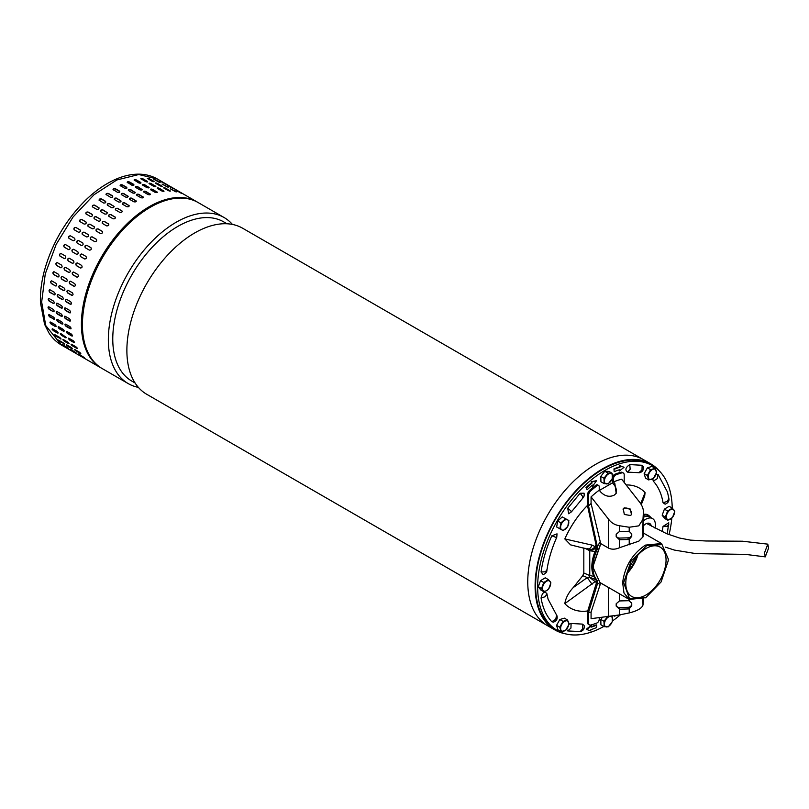 <?xml version="1.0" encoding="UTF-8"?>
<svg xmlns="http://www.w3.org/2000/svg" width="809" height="809" viewBox="0 0 809 809"><rect width="100%" height="100%" fill="white"/><g stroke="black" fill="none" stroke-linecap="round" stroke-linejoin="round"><path stroke-width="1.21" d="M768.55 548.219L767.812 544.154L764.525 552.81L765.263 556.875L768.55 548.219M659.355 471A95.877 55.356 120 0 0 650.841 463.901A95.877 55.356 120 0 0 570.365 497.039A95.877 55.356 120 0 0 536.67 601.916A95.877 55.356 120 0 0 554.954 629.968A95.877 55.356 120 0 0 565.36 633.801M529.329 597.679A95.877 55.356 120 0 0 547.622 625.731A95.877 55.356 -60 0 1 530.492 558.261A95.877 55.356 -60 0 1 581.054 474.6A95.877 55.356 -60 0 1 643.499 459.664A95.877 55.356 120 0 0 563.024 492.792A95.877 55.356 120 0 0 529.329 597.679M547.632 625.741A95.877 55.356 -60 0 1 547.622 625.731L146.732 394.286A95.877 55.356 120 0 1 128.449 366.234A95.877 55.356 120 0 1 180.174 243.145A95.877 55.356 120 0 1 242.619 228.219L643.499 459.664A95.877 55.356 -60 0 1 643.509 459.674L650.841 463.901M226.985 223.769L223.719 221.888A91.913 53.07 120 0 0 163.863 236.198A91.913 53.07 120 0 0 114.271 354.19A91.913 53.07 120 0 0 131.806 381.09L135.073 382.97M138.369 387.369A95.877 55.356 -60 0 1 128.206 383.587A95.877 55.356 -60 0 1 109.913 355.535A95.877 55.356 -60 0 1 161.648 232.446A95.877 55.356 -60 0 1 224.083 217.52A95.877 55.356 -60 0 1 232.446 224.437M224.083 217.52L198.175 202.563A95.877 55.356 120 0 0 135.74 217.49A95.877 55.356 120 0 0 85.167 301.15A95.877 55.356 120 0 0 102.298 368.631L128.206 383.587M645.673 597.699L629.26 599.449L623.982 592.967L622.647 582.571C624.791 566.391 632.385 553.902 645.41 545.114L661.56 543.517L668.244 558.888L662.015 544.619L646.796 545.509L631.081 561.082L623.658 582.622L629.533 598.751L645.926 597.558L661.084 581.954L668.183 560.93L668.244 558.888M600.683 543.577L593.28 565.076L593.219 567.422M600.834 543.658L593.28 565.622L593.209 567.716L599.904 582.5L629.21 599.429L629.22 600.824L631.748 603.443L631.748 605.799L629.22 608.803L629.22 612.929C637.34 610.906 641.931 608.257 642.993 604.98L643.418 600.571M645.926 595.03A28.477 16.443 -60 0 1 631.687 596.435A28.477 16.443 -60 0 1 627.319 573.621A28.477 16.443 -60 0 1 645.926 548.522A28.477 16.443 -60 0 1 660.164 547.117A28.477 16.443 -60 0 1 664.523 569.93A28.477 16.443 -60 0 1 645.926 595.03M627.471 573.136A28.477 16.443 120 0 0 637.866 555.116M627.794 572.135A27.759 16.028 120 0 0 637.158 555.894M603.807 626.459A95.159 54.941 -60 0 1 557.361 630.524A95.159 54.941 -60 0 1 537.651 586.96A95.159 54.941 -60 0 1 579.183 491.194A95.159 54.941 -60 0 1 652.519 465.701A95.159 54.941 -60 0 1 672.218 508.072M557.361 630.524L555.318 629.351A95.159 54.941 -60 0 1 535.609 585.787A95.159 54.941 -60 0 1 577.151 490.021A95.159 54.941 -60 0 1 650.476 464.528L652.519 465.701M627.986 571.558A27.759 16.028 120 0 0 636.764 556.359M643.438 514.453A14.562 8.403 -60 0 1 647.898 514.898A14.562 8.403 -60 0 1 648.848 515.616A14.42 8.323 -60 0 1 650.466 517.113L650.719 517.477M671.814 518.134A95.159 54.941 -60 0 1 669.053 534.648M620.473 614.749A95.159 54.941 -60 0 1 612.433 620.999M613.859 615.78L614.668 615.669M591.571 625.822L591.066 625.519L586.313 629.23L586.818 629.523L591.571 625.822L591.339 627.096A88.666 51.189 -60 0 0 596.718 625.145L596.213 624.851A88.666 51.189 -60 0 1 591.43 626.611M592.026 485.43L592.623 486.148L592.41 485.117A88.666 51.189 -60 0 0 587.112 489.758L586.009 487.554L587.112 489.758M586.515 487.847A91.559 52.858 -60 0 1 591.986 483.064L591.773 482.033L596.577 480.667L591.268 481.739L591.48 482.761A91.559 52.858 120 0 0 586.009 487.554M618.956 469.908L619.32 471L619.552 469.726A88.666 51.189 -60 0 0 614.173 471.677L613.95 468.886L614.173 471.677M614.456 469.18A91.559 52.858 -60 0 1 620.007 467.167L620.24 465.883L624.073 467.289L619.734 465.59L619.502 466.864A91.559 52.858 120 0 0 613.95 468.886M557.027 533.849L551.809 535.831C546.328 548.067 542.748 560.121 541.059 571.993L543.163 574.623C545.681 573.52 546.924 572.125 546.904 570.436C548.431 559.626 551.728 548.573 556.764 537.277L557.027 533.849M541.059 598.003L545.468 596.627L546.823 593.493C544.245 591.086 542.323 592.582 541.059 598.003C542.748 607.913 546.328 615.831 551.809 621.747L553.427 622.131C556.471 621.069 557.674 618.996 557.027 615.892L548.077 599.156L546.904 593.968M566.502 629.301L567.736 630.949L580.457 631.586C583.522 630.575 584.725 628.492 584.058 625.337L582.359 624.103L571.093 623.466L568.919 624.164M667.243 533.93L668.75 522.786L663.046 526.396L662.156 531.715M652.792 478.847L653.278 481.133C658.253 486.512 661.509 493.712 663.046 502.733L665.15 504.189C668.103 502.976 669.346 501.074 668.871 498.465L667.445 492.003L658.071 474.478L656.008 474.246M629.756 464.588C625.529 467.45 624.781 469.958 627.521 472.132L639.676 472.729C642.67 471.789 643.873 469.716 643.286 466.49L642.144 465.286L629.756 464.588L630.171 469.24L627.521 472.132M584.058 493.197L580.114 493.247L567.736 508.244L568.636 513.755L571.467 511.814L582.864 498.02C584.017 497.11 584.411 495.502 584.058 493.197M583.825 547.936L583.825 573.015L582.804 575.654L573.176 587.627C568.515 592.684 565.724 598.013 564.813 603.625A69.21 39.954 120 0 0 587.759 610.947M587.506 505.382A69.21 39.954 120 0 0 564.813 538.936L570.598 544.872L589.185 549.533L589.761 550.787L589.761 575.563L593.836 576.342M641.264 504.685L644.692 496.018L645.066 492.6A69.21 39.954 120 0 0 626.156 484.945M617.51 615.245L614.314 616.155M596.718 625.145L596.435 627.642A91.559 52.858 -60 0 1 590.883 629.655L590.651 630.939L586.818 629.523M596.577 480.667L592.623 486.148M591.986 483.064L591.48 482.761M591.773 482.033L591.268 481.739M624.073 467.289L619.32 471M620.007 467.167L619.502 466.864M620.24 465.883L619.734 465.59M564.813 603.625L595.1 581.6L596.546 582.652M596.678 580.336L595.1 581.6L589.185 577.06L587.273 577.586L592.077 584.32M596.486 579.952L589.185 577.06L589.761 575.563L583.825 573.015M564.813 538.936L592.077 545.114C590.691 548.381 589.094 549.523 587.273 548.542M645.066 492.6L640.657 503.694M596.385 544.194L595.1 546.631L592.077 545.114M595.06 551.435L589.761 550.787L584.947 548.199M596.678 547.471L595.1 546.631C593.037 549.028 591.066 549.999 589.185 549.533C591.824 550.545 594.241 549.746 596.415 547.147L596.678 546.621M596.658 579.649A32.077 18.526 -60 0 1 597.699 548.36L588.527 505.989L588.527 495.563A4.328 2.498 -60 0 1 590.792 490.841A85.066 49.116 -60 0 1 596.87 485.835A2.882 1.669 -60 0 1 597.194 485.622A2.882 1.669 -60 0 1 598.63 485.481A2.882 1.669 -60 0 1 599.226 486.796L599.226 490.193L600.602 491.912C604.849 496.251 609.359 497.343 614.122 495.189L616.175 493.338L614.87 483.671L613.505 481.952A77.654 44.839 -60 0 1 621.656 479.211L639.211 501.651C642.022 505.2 643.428 508.618 643.418 511.905L643.418 517.224M597.699 548.36L596.678 547.774L587.506 505.625L587.506 494.977A4.328 2.498 -60 0 1 589.771 490.254A85.066 49.116 -60 0 1 595.849 485.248A2.882 1.669 -60 0 1 596.172 485.036A2.882 1.669 -60 0 1 597.608 484.894L598.63 485.481M597.699 546.075A33.887 19.558 -60 0 1 600.248 541.767L600.248 543.324L608.631 548.158C611.847 549.645 615.457 549.513 619.451 547.744L638.786 541.17L642.993 536.873L643.418 533.647M588.527 505.989A69.928 40.369 -60 0 1 591.076 503.471L591.076 496.868L608.631 519.307C611.351 522.887 614.961 525.031 619.451 525.739L629.22 527.246L638.786 525.86L642.993 519.287L643.418 511.905L643.438 517.396M630.454 515.505L624.326 514.453L623.233 508.77L624.275 507.819L630.282 509.053L631.485 514.575L630.454 515.505M591.076 496.868A77.654 44.839 -60 0 1 599.226 490.193M615.629 493.996A10.092 7.959 35.1 0 0 614.061 484.824L612.484 482.862L612.484 477.967A2.882 1.669 -60 0 1 614.84 474.286A85.066 49.116 -60 0 1 620.918 472.274A4.328 2.498 -60 0 1 622.293 472.395L623.314 472.982A4.328 2.498 120 0 0 621.939 472.861A85.066 49.116 120 0 0 615.861 474.873A2.882 1.669 120 0 0 613.505 478.554L613.505 481.952M631.212 514.908A5.046 3.984 35.1 0 0 629.624 509.498A5.046 3.984 35.1 0 0 623.769 508.537A5.046 3.984 35.1 0 0 623.001 509.144M599.226 617.692L599.226 619.32A2.882 1.669 -60 0 1 597.194 622.849A2.882 1.669 -60 0 1 596.87 623.011A85.066 49.116 -60 0 1 590.792 625.023A4.328 2.498 -60 0 1 589.417 624.892A4.328 2.498 -60 0 1 588.527 622.92L587.506 622.323L587.506 611.685L596.678 582.106L596.678 580.124L597.446 580.569M623.314 472.982A4.328 2.498 120 0 1 624.204 474.964L624.204 482.457M599.408 490.416L612.484 482.862M596.678 547.774A32.077 18.526 120 0 0 596.678 580.124M600.915 583.087A32.441 18.728 -60 0 1 600.248 582.804L600.248 584.361A33.887 19.558 -60 0 1 597.699 583.006L597.699 580.822M600.248 541.767L591.076 503.471M597.699 583.006L588.527 612.494L588.527 622.92M600.248 584.361L591.076 612.069A69.928 40.369 -60 0 1 588.527 612.494M612.939 590.024L600.248 582.804M587.506 622.323A4.328 2.498 120 0 0 588.396 624.305L589.417 624.892M643.195 520.693L642.912 531.574M642.993 536.873L642.659 527.69L643.418 517.659M629.22 531.371L631.748 533.991L631.748 536.347L629.22 539.35A3.6 2.943 -4.3 0 1 628.148 539.502L619.795 539.714A3.6 2.943 -4.3 0 1 619.451 539.714L616.185 536.65L616.185 534.294L619.451 531.503A3.6 2.943 -4.3 0 1 619.795 531.473L628.148 531.27A3.6 2.943 -4.3 0 1 629.22 531.371L629.22 527.246M643.438 533.778L643.438 525.415L643.418 533.91M591.076 612.069L591.076 618.663L619.451 614.931L629.22 612.929M616.185 605.375A3.6 2.943 175.7 0 0 619.674 607.508L619.795 609.177A3.6 2.943 -4.3 0 1 619.451 609.167L616.185 606.103L616.185 603.747L619.451 600.956L619.451 593.786M629.22 600.824A3.6 2.943 -4.3 0 0 628.148 600.723L619.795 600.935A3.6 2.943 175.7 0 0 619.451 600.956M642.993 604.98L642.912 601.026M642.7 600.359L642.659 599.247M628.148 539.502L628.027 537.843A3.6 2.943 175.7 0 0 631.627 534.81L631.748 536.347M631.627 533.262L631.627 534.81M628.027 537.843L619.674 538.056L619.795 539.714M616.185 535.922A3.6 2.943 175.7 0 0 619.674 538.056M643.044 600.369L643.145 599.034M619.795 609.177L628.148 608.965A3.6 2.943 175.7 0 0 629.22 608.803M628.148 608.965L628.027 607.296A3.6 2.943 175.7 0 0 631.627 604.262L631.627 602.715M628.027 607.296L619.674 607.508M557.725 521.057L556.632 526.983L563.246 530.603L567.766 526.447L568.858 520.531L562.245 516.911L557.725 521.057L560.93 522.907L559.828 528.833M568.858 520.531L562.245 516.911M565.451 518.761L560.93 522.907M563.549 521.047A5.764 3.327 -60 0 1 567.524 519.853A5.764 3.327 -60 0 1 568.676 523.696A5.764 3.327 -60 0 1 565.865 528.732A5.764 3.327 -60 0 1 561.901 529.925A5.764 3.327 -60 0 1 560.748 526.083A5.764 3.327 -60 0 1 563.549 521.047M643.195 521.117A13.692 7.908 -60 0 1 645.713 519.277A13.692 7.908 -60 0 1 652.651 518.64A13.692 7.908 -60 0 1 655.027 528.176M643.438 525.789A8.009 4.621 -60 0 1 645.713 523.919A8.009 4.621 -60 0 1 648.1 523.15A8.009 4.621 -60 0 1 651.306 526.153M643.438 517.305A13.763 7.948 -60 0 1 649.87 516.961L652.651 518.64M643.438 515.475A14.42 8.323 -60 0 1 648.889 515.646L646.907 514.463M61.514 345.089C56.347 342.076 52.069 337.899 48.702 332.55L44.566 324.257L40.45 302.647C40.116 292.888 41.34 282.584 44.121 271.723C51.422 244.793 64.862 221.322 84.449 201.34C93.632 192.218 103.188 185.271 113.098 180.488C122.493 175.978 131.543 173.884 140.24 174.188C146.51 174.451 152.234 176.059 157.391 179.011L138.784 174.532L116.85 179.962L94.077 194.686L73.043 217.034L56.134 244.47L45.264 273.907L41.663 302L45.729 325.562L61.514 345.089L101.277 368.044A95.877 55.356 -60 0 1 85.491 348.527A95.877 55.356 -60 0 1 126.073 224.781A95.877 55.356 -60 0 1 197.153 201.977L157.391 179.011L138.784 174.532L116.85 179.962L94.077 194.686L73.043 217.034L56.134 244.47L45.264 273.907L41.663 302L45.729 325.562L44.566 324.257L44.606 322.336M99.113 208.044A1.446 1.062 -21 0 0 98.789 207.741L98.688 207.478C99.365 208.864 98.728 209.501 96.777 209.379L92.691 207.033C92.014 205.628 92.651 204.99 94.613 205.122L99.082 207.913M86.209 214.092C85.491 212.625 86.108 211.928 88.039 211.998L92.115 214.355C92.813 215.801 92.206 216.499 90.284 216.438L85.865 213.748M80.051 221.717C79.302 220.2 79.879 219.451 81.78 219.472L85.855 221.828C86.593 223.324 86.017 224.073 84.126 224.073L79.778 221.484M74.297 229.837C73.508 228.28 74.044 227.491 75.904 227.46L79.98 229.817C80.758 231.364 80.222 232.153 78.372 232.193L74.135 229.716M69.008 238.352C68.168 236.764 68.664 235.935 70.474 235.874L74.549 238.22C75.368 239.808 74.883 240.637 73.083 240.708L68.977 238.342M65.428 244.551L65.549 244.611A1.446 1.173 -68.5 0 0 64.467 247.261L68.543 249.617L64.245 247.18C63.355 245.562 63.79 244.712 65.549 244.611L69.635 246.967C70.504 248.575 70.07 249.435 68.32 249.526L68.452 249.597M61.029 253.52A1.446 1.153 -78.5 0 0 60.301 256.261L64.376 258.617L60.048 256.21C59.108 254.582 59.492 253.713 61.191 253.601L65.266 255.957C66.196 257.575 65.822 258.455 64.133 258.567L64.417 258.668M57.146 262.612A1.446 1.122 -87.8 0 0 56.751 265.362L60.564 267.708L56.488 265.352C55.477 263.714 55.801 262.844 57.439 262.723L61.524 265.079C62.505 266.707 62.192 267.587 60.564 267.708L60.988 267.83M53.94 271.753A1.446 1.082 -96.3 0 0 53.849 274.473L57.935 276.83L53.576 274.504C52.504 272.876 52.767 271.996 54.345 271.885L58.42 274.241C59.472 275.869 59.219 276.749 57.651 276.86L58.197 276.981M53.799 271.763L54.345 271.885M51.442 280.854A1.446 1.031 -103.8 0 0 51.655 283.504L55.437 285.921L51.361 283.565C50.229 281.947 50.411 281.087 51.928 280.986L56.003 283.332C57.126 284.96 56.933 285.82 55.437 285.921L56.064 286.032M51.301 280.875L51.928 280.986M49.693 289.794A1.446 0.961 -110.5 0 0 50.158 292.332L54.233 294.688L49.865 292.443C48.661 290.846 48.783 290.006 50.219 289.915L54.304 292.271C55.487 293.879 55.366 294.719 53.94 294.8L54.628 294.891M49.541 289.834L50.219 289.915M48.692 298.47A1.446 0.89 -116.4 0 0 48.53 299.694A1.446 0.89 -116.4 0 0 49.4 300.887L53.182 303.385L49.106 301.029C47.822 299.461 47.873 298.652 49.248 298.602L53.323 300.958C54.587 302.526 54.537 303.335 53.182 303.385L53.89 303.466M48.53 298.521L49.248 298.602M48.459 306.793A1.446 0.799 -121.7 0 0 48.469 307.956A1.446 0.799 -121.7 0 0 49.379 309.058L53.161 311.596L49.076 309.24C47.731 307.713 47.711 306.945 49.015 306.924L53.091 309.281C54.415 310.818 54.446 311.586 53.161 311.596L53.879 311.667M48.287 306.854L49.015 306.924M48.975 314.661A1.446 0.708 -126.5 0 0 50.097 316.754L54.173 319.11L49.804 316.976C48.378 315.5 48.287 314.772 49.521 314.802L53.596 317.158C55.002 318.645 55.093 319.373 53.879 319.333L54.587 319.403M48.803 314.731L49.521 314.802M50.259 322.002A1.446 0.607 -130.8 0 0 51.543 323.903L55.336 326.512L51.25 324.156C49.764 322.74 49.602 322.073 50.765 322.154L54.84 324.51C56.317 325.946 56.478 326.614 55.336 326.512L56.023 326.603M50.057 322.073L50.765 322.154M168.96 185.696L164.884 183.34M159.626 180.872L165.269 183.845L159.13 180.518M165.198 183.987L165.774 184.189M153.902 179.345L159.666 182.045L153.427 178.931M159.525 182.369L160.142 182.44M147.764 178.769C147.046 178.02 147.653 178.041 149.564 178.84L153.639 181.186C154.357 181.914 153.761 181.894 151.839 181.125L147.309 178.304M153.74 181.732L153.639 181.186L154.094 181.641M141.292 179.153C140.604 178.314 141.231 178.243 143.183 178.941L147.258 181.297C147.946 182.116 147.319 182.187 145.367 181.499L140.847 178.637M147.501 181.944L147.258 181.297L147.693 181.792M134.547 180.488C133.889 179.558 134.537 179.396 136.509 180.002L140.584 182.359C141.251 183.269 140.594 183.431 138.622 182.844L134.122 179.932M140.887 183.077A1.446 0.566 12.3 0 0 140.503 182.733L141.019 182.905M127.61 182.763C126.962 181.742 127.63 181.489 129.622 182.015L133.697 184.371C134.345 185.362 133.677 185.615 131.685 185.119L127.185 182.177M120.551 185.949C119.914 184.846 120.592 184.513 122.584 184.948L126.669 187.304C127.306 188.386 126.629 188.719 124.637 188.305L120.136 185.362M113.462 190.024C112.825 188.841 113.503 188.416 115.495 188.77L119.57 191.126C120.207 192.289 119.53 192.714 117.538 192.38L113.038 189.437M106.394 194.929C105.757 193.664 106.424 193.169 108.416 193.442L112.491 195.798C113.139 197.042 112.461 197.538 110.479 197.285L105.979 194.372M99.456 200.622C98.789 199.287 99.456 198.711 101.428 198.913L105.514 201.269C106.161 202.584 105.504 203.16 103.532 202.978L99.042 200.106M107.273 212.757A1.446 1.062 -21 0 0 106.95 212.443L106.849 212.18C107.526 213.566 106.879 214.203 104.927 214.092L100.852 211.736C100.174 210.34 100.812 209.703 102.773 209.824L107.233 212.615M100.67 219.522A1.446 1.112 -29.1 0 0 100.407 219.3L100.276 219.057C100.973 220.513 100.367 221.211 98.435 221.15L94.36 218.794C93.652 217.338 94.259 216.64 96.19 216.711L100.609 219.401M94.35 226.874A1.446 1.143 -38.1 0 0 94.168 226.732L94.016 226.54C94.744 228.037 94.168 228.785 92.287 228.785L88.201 226.429C87.463 224.912 88.039 224.164 89.93 224.184L94.279 226.763M88.383 234.731A1.446 1.173 -47.9 0 0 88.323 234.691L88.13 234.519C88.909 236.066 88.373 236.865 86.523 236.895L82.447 234.539C81.669 232.992 82.205 232.193 84.055 232.163L88.302 234.64M78.625 240.576L82.73 242.953C83.529 244.52 83.034 245.339 81.244 245.42L77.138 243.044C76.329 241.476 76.815 240.647 78.625 240.576L78.837 240.708A1.446 1.173 -58.2 0 0 77.27 243.125M73.71 249.324L77.785 251.68C78.655 253.288 78.22 254.137 76.471 254.238L72.395 251.882C71.516 250.274 71.95 249.415 73.71 249.324L73.579 249.263M76.602 254.299L76.703 254.329A1.446 1.173 -68.5 0 0 76.724 254.339L72.395 251.882M69.352 258.304L73.427 260.66C74.357 262.288 73.973 263.158 72.284 263.269L68.209 260.923C67.268 259.284 67.643 258.415 69.352 258.304L69.068 258.202M65.6 267.425L69.675 269.781C70.666 271.419 70.343 272.299 68.714 272.411L64.639 270.064C63.638 268.426 63.951 267.546 65.6 267.425L65.175 267.304M62.495 276.587L66.581 278.943C67.632 280.581 67.369 281.451 65.812 281.572L61.737 279.216C60.665 277.578 60.918 276.708 62.495 276.587L61.959 276.466M60.078 285.688L64.164 288.044C65.276 289.673 65.094 290.532 63.598 290.633L59.522 288.277C58.379 286.659 58.572 285.799 60.078 285.688L59.451 285.587M58.379 294.628L62.455 296.984C63.648 298.582 63.527 299.431 62.101 299.502L58.026 297.156C56.822 295.558 56.933 294.719 58.379 294.628L57.692 294.537M62.778 299.593L62.394 299.401A1.446 0.961 -110.5 0 0 62.92 299.522M57.399 303.304L61.484 305.66C62.738 307.238 62.687 308.047 61.332 308.098L57.257 305.741C55.983 304.174 56.033 303.365 57.399 303.304L56.691 303.233M62.05 308.168L61.636 307.946A1.446 0.89 -116.4 0 0 62.182 308.077M57.166 311.637L61.241 313.993C62.576 315.52 62.596 316.299 61.312 316.299L57.237 313.943C55.892 312.426 55.861 311.647 57.166 311.637L56.438 311.566M62.03 316.38L61.615 316.117A1.446 0.799 -121.7 0 0 62.162 316.248M57.672 319.515L61.757 321.871C63.153 323.357 63.244 324.075 62.03 324.035L57.955 321.689C56.539 320.212 56.448 319.484 57.672 319.515L56.954 319.444M62.748 324.116L62.333 323.822A1.446 0.708 -126.5 0 0 62.859 323.964M58.915 326.866L63.001 329.223C64.467 330.648 64.629 331.316 63.486 331.215L59.411 328.869C57.924 327.443 57.763 326.775 58.915 326.866L58.218 326.775M177.12 190.408L173.045 188.052M173.348 188.689L167.787 185.585L173.925 188.891M167.787 185.585L167.281 185.231M167.675 187.071L162.053 184.058L168.302 187.152M161.901 186.444L161.8 185.898C162.518 186.626 161.921 186.606 160 185.827L155.915 183.481C155.207 182.733 155.803 182.753 157.715 183.542L162.255 186.353M155.652 186.657L155.409 186.009C156.107 186.818 155.47 186.889 153.528 186.212L149.443 183.855C148.765 183.016 149.392 182.945 151.334 183.653L155.854 186.505M149.443 183.855L149.008 183.34M149.038 187.779A1.446 0.566 12.3 0 0 148.654 187.445L148.745 187.071C149.402 187.981 148.755 188.133 146.783 187.546L142.708 185.19C142.04 184.26 142.697 184.108 144.659 184.715L149.169 187.607M142.708 185.19L142.273 184.644M142.192 189.822A1.446 0.678 8 0 0 141.797 189.448L141.848 189.073C142.495 190.075 141.828 190.327 139.846 189.822L135.77 187.476C135.123 186.454 135.791 186.201 137.773 186.717L142.273 189.65M135.77 187.476L135.346 186.889M135.194 192.764A1.446 0.769 3.4 0 0 134.8 192.36L134.82 192.006C135.457 193.098 134.779 193.432 132.787 193.017L128.712 190.661C128.075 189.559 128.752 189.225 130.745 189.65L135.245 192.593M128.712 190.661L128.287 190.064M128.125 196.587A1.446 0.86 -1.7 0 0 127.741 196.172L127.731 195.829C128.368 197.002 127.691 197.416 125.688 197.093L121.613 194.736C120.976 193.543 121.653 193.129 123.656 193.472L128.156 196.415M121.613 194.736L121.188 194.14M121.067 201.219A1.446 0.94 -7.4 0 0 120.693 200.824L120.652 200.501C121.289 201.754 120.622 202.25 118.63 201.997L114.554 199.641C113.907 198.377 114.585 197.881 116.577 198.144L121.067 201.057M114.554 199.641L114.13 199.075M114.099 206.629A1.446 1.011 -13.8 0 0 113.735 206.265L113.665 205.971C114.322 207.296 113.665 207.862 111.682 207.68L107.607 205.334C106.95 203.989 107.607 203.423 109.589 203.615L114.079 206.487M107.607 205.334L107.192 204.819M115.424 217.469A1.446 1.062 -21 0 0 115.1 217.156L114.999 216.893C115.677 218.278 115.04 218.915 113.088 218.804L109.013 216.448C108.325 215.042 108.962 214.405 110.924 214.537L115.394 217.328M108.831 224.235A1.446 1.112 -29.1 0 0 108.558 224.002L108.426 223.769C109.134 225.215 108.517 225.913 106.596 225.863L102.521 223.506C101.813 222.04 102.419 221.342 104.351 221.413L108.77 224.113M102.51 231.586A1.446 1.143 -38.1 0 0 102.328 231.445L102.167 231.243C102.905 232.749 102.328 233.498 100.437 233.488L96.362 231.131C95.614 229.625 96.19 228.876 98.091 228.886L102.44 231.475M96.544 239.434A1.446 1.173 -47.9 0 0 96.473 239.393L96.291 239.231C97.07 240.779 96.534 241.567 94.683 241.608L90.608 239.252C89.819 237.694 90.355 236.906 92.216 236.875L96.453 239.353M86.785 245.289L90.861 247.645C91.68 249.223 91.195 250.052 89.395 250.123L85.289 247.756C84.48 246.179 84.975 245.349 86.785 245.289L86.988 245.42A1.446 1.173 -58.2 0 0 85.42 247.827M81.739 253.975L85.946 256.392C86.816 258 86.381 258.85 84.632 258.951L80.556 256.595C79.666 254.977 80.101 254.127 81.861 254.036A1.446 1.173 -68.5 0 0 80.779 256.686L84.854 259.042A1.446 1.173 -68.5 0 0 84.874 259.042M77.502 263.016L81.588 265.372C82.508 267 82.134 267.87 80.445 267.981L76.359 265.625C75.419 263.997 75.803 263.127 77.502 263.016L77.219 262.905M73.75 272.137L77.836 274.494C78.817 276.132 78.503 277.002 76.875 277.123L72.8 274.767C71.789 273.139 72.112 272.259 73.75 272.137L73.326 272.016M70.656 281.299L74.731 283.656C75.783 285.284 75.53 286.164 73.963 286.275L69.887 283.919C68.826 282.29 69.078 281.421 70.656 281.299L70.11 281.178M68.239 290.401L72.314 292.757C73.437 294.375 73.245 295.234 71.758 295.346L67.673 292.989C66.54 291.371 66.732 290.502 68.239 290.401L67.612 290.289M66.53 299.34L70.616 301.696C71.799 303.294 71.677 304.133 70.252 304.214L66.176 301.858C64.973 300.26 65.094 299.421 66.53 299.34L65.853 299.249M70.939 304.305L70.555 304.103A1.446 0.961 -110.5 0 0 71.081 304.235M65.559 308.017L69.635 310.373C70.899 311.94 70.848 312.759 69.493 312.8L65.418 310.454C64.144 308.886 64.184 308.077 65.559 308.017L64.841 307.946M70.201 312.881L69.786 312.658A1.446 0.89 -116.4 0 0 70.343 312.78M65.327 316.339L69.402 318.695C70.727 320.233 70.757 321.001 69.473 321.011L65.398 318.655C64.042 317.128 64.022 316.359 65.327 316.339L64.599 316.279M70.191 321.082L69.766 320.829A1.446 0.799 -121.7 0 0 70.322 320.961M65.832 324.227L69.908 326.583C71.313 328.07 71.404 328.788 70.191 328.747L66.116 326.391C64.7 324.915 64.599 324.197 65.832 324.227L65.114 324.156M70.899 328.828L70.484 328.525A1.446 0.708 -126.5 0 0 71.02 328.676M67.076 331.569L71.152 333.925C72.628 335.361 72.79 336.028 71.647 335.927L67.562 333.571C66.075 332.155 65.913 331.488 67.076 331.569L66.368 331.488M72.335 336.018L71.93 335.674A1.446 0.607 -130.8 0 0 72.436 335.836M185.271 195.111L181.196 192.754M181.509 193.402L175.937 190.297L182.086 193.604M175.836 191.784L170.214 188.76L176.453 191.864M170.052 191.157L169.951 190.611C170.669 191.339 170.072 191.308 168.151 190.54L164.075 188.184C163.367 187.435 163.964 187.466 165.875 188.254L170.406 191.066M163.812 191.369L163.57 190.712C164.257 191.531 163.63 191.602 161.679 190.924L157.603 188.568C156.916 187.728 157.553 187.658 159.494 188.355L164.015 191.217M157.603 188.568L157.168 188.052M157.199 192.491A1.446 0.566 12.3 0 0 156.815 192.158L156.895 191.773C157.563 192.684 156.906 192.845 154.934 192.259L150.858 189.903C150.201 188.972 150.848 188.81 152.82 189.427L157.33 192.32M150.858 189.903L150.434 189.346M150.353 194.534A1.446 0.678 8 0 0 149.958 194.15L150.009 193.786C150.656 194.787 149.989 195.03 147.996 194.534L143.921 192.178C143.274 191.157 143.941 190.914 145.933 191.43L150.434 194.352M143.921 192.178L143.496 191.602M143.355 197.477A1.446 0.769 3.4 0 0 142.96 197.072L142.981 196.718C143.618 197.8 142.94 198.134 140.948 197.73L136.863 195.373C136.225 194.261 136.903 193.927 138.905 194.362L143.405 197.305M136.863 195.373L136.448 194.777M136.286 201.289A1.446 0.86 -1.7 0 0 135.892 200.875L135.882 200.541C136.519 201.704 135.841 202.129 133.849 201.795L129.774 199.439C129.137 198.256 129.814 197.841 131.806 198.185L136.306 201.117M129.774 199.439L129.349 198.852M129.228 205.931A1.446 0.94 -7.4 0 0 128.853 205.526L128.803 205.213C129.45 206.457 128.773 206.952 126.791 206.7L122.715 204.353C122.068 203.089 122.735 202.584 124.728 202.857L129.228 205.769M122.715 204.353L122.29 203.787M122.25 211.341A1.446 1.011 -13.8 0 0 121.896 210.977L121.825 210.684C122.472 212.009 121.815 212.575 119.843 212.393L115.768 210.037C115.111 208.702 115.768 208.135 117.74 208.328L122.23 211.189M115.768 210.037L115.353 209.521M52.049 329.212L52.727 328.889L56.812 331.245L58.167 332.752L57.5 333.055L53.424 330.699L52.049 329.212L52.727 328.889M60.21 333.925L60.887 333.601L66.328 337.454L65.66 337.768L61.585 335.411L60.21 333.925L60.887 333.601M68.36 338.637L69.038 338.314L73.123 340.66L74.479 342.167L73.821 342.48L69.736 340.124L68.36 338.637L69.038 338.314M74.479 342.167L73.821 342.48L74.539 342.369M66.328 337.454L65.66 337.768L66.378 337.656M58.167 332.752L57.5 333.055L58.228 332.944M83.6 357.78L83.064 357.487M89.627 361.31L89.111 360.986M79.029 354.15L84.369 357.639L78.463 353.917M75.055 349.66L79.13 352.016C80.799 353.24 81.163 353.695 80.212 353.391L76.137 351.035C74.448 349.822 74.094 349.367 75.055 349.66L74.448 349.468M80.809 353.584L80.485 353.068M71.708 344.361L75.793 346.717C77.391 348.012 77.694 348.548 76.683 348.315L72.608 345.959C70.98 344.674 70.686 344.149 71.708 344.361L71.071 344.219M77.32 348.477L76.683 348.315L77.28 348.163M75.449 353.068L74.913 352.785M81.466 356.597L80.951 356.284M70.879 349.437L76.208 352.926L70.302 349.205M66.894 344.947L70.98 347.304C72.648 348.527 73.002 348.992 72.052 348.679L67.976 346.323C66.298 345.119 65.933 344.654 66.894 344.947L66.287 344.765M72.658 348.881L67.976 346.323M63.557 339.649L67.632 342.005C69.24 343.309 69.534 343.845 68.522 343.613L64.447 341.256C62.829 339.972 62.536 339.436 63.557 339.649L62.91 339.507M69.159 343.764L68.522 343.613L69.119 343.461M72.8 351.571L73.316 351.895M66.753 348.072L67.289 348.355M68.178 348.032L62.718 344.735L68.613 348.467M62.151 344.492L62.718 344.735M58.693 340.215L64.154 343.643L59.826 341.62C58.137 340.407 57.783 339.952 58.744 340.245L62.819 342.601C64.487 343.825 64.851 344.28 63.901 343.967L64.498 344.169M58.137 340.053L58.744 340.245M55.063 334.784L60.635 338.597L56.296 336.544C54.668 335.26 54.375 334.724 55.396 334.946L59.482 337.302C61.079 338.597 61.383 339.133 60.372 338.9L60.999 339.052M54.759 334.795L55.396 334.946M121.896 210.977L117.811 208.621A1.446 1.011 -13.8 0 0 115.404 209.673M128.853 205.526L124.768 203.17A1.446 0.94 -7.4 0 0 122.331 203.949M135.892 200.875L131.816 198.529A1.446 0.86 -1.7 0 0 130.37 198.336A1.446 0.86 -1.7 0 0 129.379 199.024M142.96 197.072L138.875 194.716A1.446 0.769 3.4 0 0 136.478 194.959M149.958 194.15L145.873 191.804A1.446 0.678 8 0 0 143.527 191.794M156.815 192.158L152.739 189.802A1.446 0.566 12.3 0 0 150.474 189.559M163.458 191.096L157.249 188.295M169.809 190.995L163.822 188.012M175.543 191.682L170.446 188.901M75.004 349.63L80.465 353.058M71.374 344.199L76.946 348.012M68.593 338.142L70.019 339.841L74.094 342.197M66.571 331.417A1.446 0.607 -130.8 0 0 67.855 333.328L71.93 335.674M65.286 324.085A1.446 0.708 -126.5 0 0 66.409 326.179L70.484 328.525M64.771 316.208A1.446 0.799 -121.7 0 0 64.781 317.371A1.446 0.799 -121.7 0 0 65.691 318.473L69.766 320.829M65.003 307.895A1.446 0.89 -116.4 0 0 64.841 309.109A1.446 0.89 -116.4 0 0 65.711 310.302L69.786 312.658M66.004 299.209A1.446 0.961 -110.5 0 0 66.469 301.747L70.555 304.103M67.754 290.269A1.446 1.031 -103.8 0 0 67.966 292.919L72.041 295.275M70.252 281.178A1.446 1.082 -96.3 0 0 70.171 283.888L74.246 286.244M73.457 272.026A1.446 1.122 -87.8 0 0 73.063 274.777L77.138 277.133M77.34 262.945A1.446 1.153 -78.5 0 0 76.612 265.676L80.688 268.032M90.962 247.706L86.988 245.42M96.473 239.393L92.398 237.037A1.446 1.173 -47.9 0 0 90.537 239.211M102.328 231.445L98.243 229.089A1.446 1.143 -38.1 0 0 96.18 231M108.558 224.002L104.482 221.646A1.446 1.112 -29.1 0 0 102.247 223.274M115.1 217.156L111.025 214.8A1.446 1.062 -21 0 0 108.679 216.134M113.735 206.265L109.66 203.908A1.446 1.011 -13.8 0 0 107.253 204.96M120.693 200.824L116.617 198.468A1.446 0.94 -7.4 0 0 114.18 199.236M127.741 196.172L123.666 193.816A1.446 0.86 -1.7 0 0 122.21 193.634A1.446 0.86 -1.7 0 0 121.229 194.312M134.8 192.36L130.724 190.014A1.446 0.769 3.4 0 0 128.318 190.257M141.797 189.448L137.722 187.091A1.446 0.678 8 0 0 135.376 187.081M148.654 187.445L144.578 185.089A1.446 0.566 12.3 0 0 142.313 184.857M155.298 186.394L149.089 183.582M161.658 186.282L155.662 183.309M167.382 186.98L162.285 184.189M66.854 344.927L68.229 345.999M63.213 339.497L68.795 343.299M60.442 333.429L61.858 335.128L65.944 337.484M58.41 326.705A1.446 0.607 -130.8 0 0 59.704 328.616L63.78 330.972M57.136 319.373A1.446 0.708 -126.5 0 0 58.248 321.466L62.333 323.822M56.61 311.505A1.446 0.799 -121.7 0 0 56.63 312.658A1.446 0.799 -121.7 0 0 57.53 313.761L61.615 316.117M56.852 303.183A1.446 0.89 -116.4 0 0 56.691 304.396A1.446 0.89 -116.4 0 0 57.56 305.59L61.636 307.946M57.843 294.506A1.446 0.961 -110.5 0 0 58.319 297.045L62.394 299.401M59.603 285.567A1.446 1.031 -103.8 0 0 59.805 288.206L63.881 290.562M62.101 276.466A1.446 1.082 -96.3 0 0 62.01 279.186L66.085 281.542M65.307 267.324A1.446 1.122 -87.8 0 0 64.902 270.075L68.977 272.421M69.19 258.233A1.446 1.153 -78.5 0 0 68.452 260.963L72.537 263.319M73.69 249.314A1.446 1.173 -68.5 0 0 72.628 251.973M82.811 243.003L78.837 240.708M88.323 234.691L84.237 232.335A1.446 1.173 -47.9 0 0 82.387 234.499M94.168 226.732L90.092 224.386A1.446 1.143 -38.1 0 0 88.019 226.287M100.407 219.3L96.322 216.943A1.446 1.112 -29.1 0 0 94.097 218.561M106.95 212.443L102.874 210.097A1.446 1.062 -21 0 0 100.528 211.432M105.585 201.562L101.499 199.206A1.446 1.011 -13.8 0 0 99.092 200.248M112.532 196.112L108.457 193.755A1.446 0.94 -7.4 0 0 106.019 194.524M119.58 191.46L115.505 189.104A1.446 0.86 -1.7 0 0 114.059 188.922A1.446 0.86 -1.7 0 0 113.068 189.609M126.649 187.658L122.564 185.301A1.446 0.769 3.4 0 0 120.157 185.544M133.647 184.735L129.561 182.379A1.446 0.678 8 0 0 127.215 182.379M140.503 182.733L136.428 180.387A1.446 0.566 12.3 0 0 134.163 180.144M147.147 181.681L140.938 178.87M153.498 181.57L147.511 178.597M159.231 182.268L154.135 179.477M52.282 328.727L53.707 330.426L57.783 332.782M55.619 326.26A1.446 0.607 -130.8 0 0 56.124 326.421M54.173 319.11A1.446 0.708 -126.5 0 0 54.709 319.252M53.455 311.404A1.446 0.799 -121.7 0 0 54.011 311.546M53.475 303.233A1.446 0.89 -116.4 0 0 54.031 303.365M54.233 294.688A1.446 0.961 -110.5 0 0 54.759 294.81M74.65 238.291L70.676 235.995A1.446 1.173 -58.2 0 0 69.109 238.412M80.162 229.978L76.086 227.622A1.446 1.173 -47.9 0 0 74.226 229.796M86.017 222.03L81.931 219.674A1.446 1.143 -38.1 0 0 79.869 221.575M92.246 214.587L88.171 212.231A1.446 1.112 -29.1 0 0 85.936 213.859M98.789 207.741L94.714 205.385A1.446 1.062 -21 0 0 92.368 206.72M600.804 476.39L600.925 481.759L604.131 483.61L608.267 483.812L612.282 478.655L612.16 473.285L608.955 471.435L604.819 471.232L600.804 476.39L603.999 478.24L604.131 483.61M604.819 471.232L608.024 473.083L603.999 478.24M612.16 473.285L608.024 473.083M610.451 473.396A5.764 3.327 -60 0 1 612.585 476.177A5.764 3.327 -60 0 1 610.633 481.446A5.764 3.327 -60 0 1 606.558 483.924A5.764 3.327 -60 0 1 604.424 481.133A5.764 3.327 -60 0 1 606.376 475.874A5.764 3.327 -60 0 1 610.451 473.396M655.179 468.3L651.973 466.449L647.392 467.814L644.156 473.629L645.491 478.079L648.697 479.929L653.278 478.554L656.514 472.739L655.179 468.3L650.598 469.665L647.362 475.48L648.697 479.929M644.156 473.629L647.362 475.48M647.392 467.814L650.598 469.665M656.21 470.727A5.764 3.327 -60 0 1 655.26 475.854A5.764 3.327 -60 0 1 651.346 479.454A5.764 3.327 -60 0 1 648.393 477.917A5.764 3.327 -60 0 1 649.344 472.79A5.764 3.327 -60 0 1 653.257 469.19A5.764 3.327 -60 0 1 656.21 470.727M672.33 508.133L669.124 506.282L664.411 509.144L662.166 515.212L664.624 518.438L667.829 520.278L672.532 517.426L674.787 511.349L672.33 508.133L667.617 510.995L665.372 517.062L667.829 520.278M662.166 515.212L665.372 517.062M664.411 509.144L667.617 510.995M674.028 514.595A5.764 3.327 -60 0 1 670.55 519.065A5.764 3.327 -60 0 1 666.96 518.882A5.764 3.327 -60 0 1 666.859 514.241A5.764 3.327 -60 0 1 670.337 509.771A5.764 3.327 -60 0 1 673.917 509.953A5.764 3.327 -60 0 1 674.028 514.595M602.462 617.287L600.804 619.421L600.925 624.791L604.131 626.641L608.267 626.844L612.282 621.686L612.16 616.327L609.642 616.357M600.804 619.421L603.999 621.272L604.131 626.641M608.024 616.114L603.999 621.272M606.558 626.955A5.764 3.327 -60 0 1 604.424 624.164A5.764 3.327 -60 0 1 606.376 618.905A5.764 3.327 -60 0 1 610.451 616.428A5.764 3.327 -60 0 1 612.585 619.219A5.764 3.327 -60 0 1 610.633 624.477A5.764 3.327 -60 0 1 606.558 626.955M567.584 620.007L564.389 618.157L559.808 619.532L556.562 625.347L557.897 629.786L561.102 631.637L565.683 630.262L568.929 624.447L567.584 620.007L563.013 621.373L559.767 627.197L556.562 625.347M559.808 619.532L563.013 621.373M559.767 627.197L561.102 631.637M560.799 629.624A5.764 3.327 -60 0 1 561.749 624.497A5.764 3.327 -60 0 1 565.663 620.897A5.764 3.327 -60 0 1 568.626 622.434A5.764 3.327 -60 0 1 567.665 627.562A5.764 3.327 -60 0 1 563.762 631.162A5.764 3.327 -60 0 1 560.799 629.624M538.298 586.727L540.756 589.953L543.961 591.804L546.672 590.58L548.664 588.942L550.909 582.864L548.451 579.649L543.749 582.51L540.543 580.66L538.298 586.727L541.494 588.578L543.961 591.804M548.451 579.649L545.246 577.798L540.543 580.66M543.749 582.51L541.494 588.578M542.991 585.756A5.764 3.327 -60 0 1 546.469 581.287A5.764 3.327 -60 0 1 550.049 581.469A5.764 3.327 -60 0 1 550.15 586.11A5.764 3.327 -60 0 1 546.672 590.58A5.764 3.327 -60 0 1 543.092 590.398A5.764 3.327 -60 0 1 542.991 585.756M551.809 535.831L555.732 537.267L556.602 536.943M546.823 569.829L545.468 571.791L541.059 571.993M551.809 621.747L555.732 619.31L556.602 615.103M580.114 631.647L582.763 628.755L582.359 624.103M567.736 630.949L570.942 628.087L571.093 623.466M663.046 526.396L667.465 526.204L668.821 524.242M663.046 502.733L667.465 501.368L668.821 498.233M658.071 474.478L657.201 478.685L653.278 481.133M642.144 465.286L641.992 469.908L638.786 472.759M580.114 493.247L582.763 496.605L582.359 498.202M567.736 508.244L570.942 510.924L571.093 511.844M573.176 587.627L587.273 577.586L582.804 575.654M595.849 485.248L596.87 485.835M614.061 484.824L614.87 483.671M588.527 495.563L587.506 494.977M620.918 472.274L621.939 472.861M614.84 474.286L615.861 474.873M612.484 477.967L613.505 478.554M589.771 490.254L590.792 490.841M608.631 548.158L608.631 519.307M629.22 539.35L629.22 544.821M642.993 523.413L642.993 519.287M619.451 539.714L619.451 547.744M619.451 531.503L619.451 525.739M608.631 587.647L608.631 616.498M643.418 598.903L643.418 601.087M619.451 614.931L619.451 609.167M642.75 526.072L643.408 526.083M631.627 604.262L631.748 605.799M767.812 544.154L742.48 541.211L706.045 540.988L690.512 540.119L679.479 538.015L666.778 533.748L646.613 523.484M765.263 556.875L745.483 554.377L696.013 553.639L674.332 550.069L665.362 547.127M554.954 629.968L547.622 625.731M645.41 597.851L645.926 597.558M661.509 543.486L643.438 533.05M593.209 567.129L593.209 567.716M546.884 593.735L548.077 599.156M667.445 492.003L668.871 498.465M643.438 600.824L643.438 598.893M101.277 368.044L101.792 368.338M197.669 202.27L197.153 201.977"/></g></svg>
